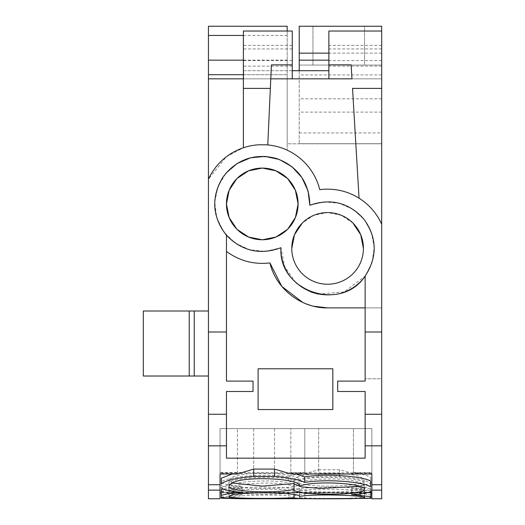 <?xml version="1.0" encoding="UTF-8"?>
<svg xmlns="http://www.w3.org/2000/svg" width="525" height="525" viewBox="0 0 525 525"><rect width="100%" height="100%" fill="white"/><g stroke="black" fill="none" stroke-linecap="round" stroke-linejoin="round"><path stroke-width="0.39" stroke-dasharray="2.62 1.97" d="M220.034 473.996L220.034 428.603L220.034 473.583L304.795 473.583L318.668 469.763L318.668 428.603L318.668 476.707L339.583 476.707C354.533 477.835 364.882 479.962 370.63 483.085L370.63 477.304C367.185 475.401 361.462 473.793 353.456 472.467L353.456 428.603L353.456 473.583L371.851 473.583L371.851 428.603L220.034 428.603L371.851 428.603L220.034 428.603L371.851 428.603L371.851 473.996M371.851 472.881L371.851 428.603L371.851 492.85L371.851 472.881L290.824 472.881L290.824 428.603L290.824 473.996M299.217 132.93L381.682 132.93L381.682 26.25L299.217 26.25L299.217 143.811L299.217 78.835L381.682 78.835L381.682 143.811L381.682 31.027L381.682 78.835L287.182 78.835L287.182 143.811L381.682 143.811L287.182 143.811L287.182 150.17A59.246 59.246 0 0 1 319.777 189.676A59.24 59.24 0 0 1 359.054 198.201L352.531 88.39M381.682 498.75L381.682 490.147L371.851 490.147L371.851 498.75M381.682 490.133L381.682 98.818L381.682 143.686L299.217 143.686L381.682 143.686L381.682 132.93M381.682 378.788L381.682 307.886L381.682 378.788L381.682 307.886L381.682 378.788L365.131 378.788L365.131 307.886L365.131 378.788L365.131 307.886L327.6 307.886L365.131 307.886L365.131 378.788L381.682 378.788M327.6 307.886A59.483 59.483 0 0 1 269.909 262.913A59.483 59.483 0 0 0 327.6 307.886L381.682 307.886L365.131 307.886L365.131 381.111L337.693 381.111L337.693 391.499L365.131 391.499L365.131 458.161L365.131 391.499L337.693 391.499L337.693 381.111L365.131 381.111L337.693 381.111L337.693 391.499L365.131 391.499L365.131 458.161L226.459 458.161L226.459 391.499L253.024 391.499L253.024 381.111L226.459 381.111L253.024 381.111L253.024 391.499L253.024 381.111L226.459 381.111L226.459 235.266A47.591 47.591 0 0 0 280.967 247.695L265.525 251.403L249.729 249.828L235.325 243.154L223.919 232.102L216.786 217.921L214.718 202.177L217.934 186.631L226.091 173.007M232.135 473.996L237.412 472.881L237.412 428.603L237.412 473.996M253.7 428.603L253.7 469.068L253.7 428.603M274.536 428.603L274.536 469.068L274.536 428.603M381.682 65.061L299.217 65.061L381.682 65.061M364.527 65.061L312.946 65.061L364.527 65.061L364.527 26.25L312.946 26.25L364.527 26.25L364.527 65.061M292.261 70.691L243.705 70.691L243.705 78.835L243.705 70.691L328.886 70.691M226.387 156.785L243.383 147.774A59.246 59.246 0 0 1 258.549 144.795L265.998 144.795A59.246 59.246 0 0 1 319.777 189.676C345.076 185.909 371.615 200.721 381.682 224.227A59.24 59.24 0 0 0 359.054 198.201M381.682 98.818L299.217 98.818M381.682 112.107L299.217 112.107M381.682 74.931L299.217 74.931M365.131 307.886L365.131 276.084L366.148 274.654C377.593 255.596 376.812 237.051 363.812 219.017C348.843 202.584 330.855 198.004 309.848 205.275A46.64 46.64 0 0 1 366.148 274.654A46.64 46.64 0 0 1 345.345 291.533A46.64 46.64 0 0 0 365.131 276.084L365.131 307.886L381.682 307.886L365.131 307.886L365.131 381.111L365.131 332.01L381.682 332.01M208.445 498.75L208.445 490.147L220.034 490.147L220.034 498.75M299.217 60.158L328.886 60.158M299.217 70.691L299.217 78.835L381.682 78.835L328.886 78.835L328.886 31.027L381.682 31.027M312.946 26.25L312.946 65.061L312.946 26.25M267.776 144.939L270.342 88.39M226.459 458.161L226.459 391.499L253.024 391.499L226.459 391.499L226.459 458.161M269.909 262.913A59.483 59.483 0 0 1 226.459 251.416A59.483 59.483 0 0 0 269.909 262.913M332.83 368.786L332.83 409.559L258.097 409.559L258.097 368.786L332.83 368.786L258.097 368.786L258.097 409.559L332.83 409.559L332.83 368.786L258.097 368.786L258.097 409.559L332.83 409.559L332.83 368.786M295.851 282.562L284.707 266.707L280.967 247.695A46.64 46.64 0 0 0 345.345 291.533A46.64 46.64 0 0 1 280.967 247.695A47.591 47.591 0 0 1 222.935 177.135A47.591 47.591 0 0 1 309.848 205.275L324.496 201.869L339.465 203.306L353.207 209.423L364.278 219.601L371.536 232.772L374.227 247.564L372.067 262.447L365.288 275.874M208.445 490.133L208.445 179.176L226.255 156.883M220.034 490.133L220.034 473.583M365.131 332.01L365.131 276.084L344.223 291.972L318.045 294.053M310.997 291.985L296.73 283.356M292.261 48.93L243.383 48.93L243.383 31.027L292.261 31.027L292.261 78.835L270.775 78.835M363.425 248.404A35.825 35.825 0 0 1 327.6 284.228A35.825 35.825 0 0 1 291.769 248.404A35.825 35.825 0 0 1 327.6 212.573A35.825 35.825 0 0 1 363.425 248.404A35.825 35.825 0 0 1 327.6 284.228A35.825 35.825 0 0 1 291.769 248.404A35.825 35.825 0 0 0 327.6 284.228A35.825 35.825 0 0 0 363.425 248.404A35.825 35.825 0 0 0 327.6 212.573A35.825 35.825 0 0 0 291.769 248.404M298.102 203.923A35.825 35.825 0 0 1 262.277 239.748A35.825 35.825 0 0 1 226.446 203.923A35.825 35.825 0 0 1 262.277 168.098A35.825 35.825 0 0 1 298.102 203.923A35.825 35.825 0 0 1 262.277 239.748A35.825 35.825 0 0 1 226.446 203.923A35.825 35.825 0 0 1 262.277 168.098A35.825 35.825 0 0 1 298.102 203.923M226.459 235.266C212.113 216.687 210.938 197.308 222.935 177.135C228.198 169.503 235.075 163.846 243.58 160.151A47.591 47.591 0 0 1 309.848 205.275M352.938 223.073L341.309 215.302L327.593 212.573L313.884 215.302L302.256 223.073M262.027 239.748L262.52 239.748M287.438 229.432L287.779 229.084M292.261 60.552L243.383 60.552L243.383 48.93M243.383 60.158L287.182 60.158L287.182 78.835L208.445 78.835L287.182 78.835L287.182 74.701L208.445 74.701L208.445 78.835L208.445 74.701M292.261 78.835L243.383 78.835L243.383 147.774M208.445 179.176L208.445 26.25L287.182 26.25L287.182 150.17A59.246 59.246 0 0 0 208.445 179.176A59.246 59.246 0 0 1 319.777 189.676A59.24 59.24 0 0 1 381.682 224.227M243.383 35.444L287.182 35.444L287.182 31.027M194.237 311.01L143.318 311.01L208.445 311.01L143.318 311.01L143.318 376.018L208.445 376.018L143.318 376.018L143.318 311.01L143.318 376.018L208.445 376.018L208.445 311.01L194.237 311.01L194.237 376.018M208.445 311.01L208.445 376.018M220.034 472.467L220.034 428.603L220.034 492.85L220.034 472.467L304.795 472.467L304.795 428.603L304.795 473.583M318.668 469.763L339.583 469.763L353.456 473.583M339.583 476.707L339.583 469.763M351.967 78.835L328.886 78.835M189.23 311.01L189.23 376.018M287.182 60.158L287.182 35.444M208.445 78.835L287.182 78.835L287.182 74.701L243.383 74.701M292.261 66.111L243.383 66.111L243.383 60.552M243.383 78.835L243.383 66.111M302.767 302.459L313.596 306.219M371.851 490.133L371.851 473.583M381.682 48.93L328.886 48.93M381.682 60.552L328.886 60.552M381.682 66.111L328.886 66.111M243.705 78.835L381.682 78.835L243.705 78.835M381.682 53.143L328.886 53.143M290.824 472.881L296.093 473.996M237.412 472.881L220.034 472.881M318.668 476.707C304.625 477.743 294.577 479.712 288.527 482.613L286.296 482.317C262.251 478.82 227.108 482.744 221.294 487.718L221.294 481.891L221.294 487.718M304.795 472.467C297.498 473.668 292.077 475.118 288.527 476.831L288.527 482.613M353.456 472.467L371.851 472.467M370.84 490.868L351.704 488.814C360.688 488.276 367.041 487.351 370.762 486.045M221.281 491.354C227.115 493.021 262.572 492.804 286.611 492.601L351.658 492.85L370.867 492.489M221.294 482.383L223.591 483.492C227.496 484.89 233.618 485.901 241.959 486.524L223.276 489.051M288.527 476.831L286.296 476.536C262.218 473.084 227.062 476.976 221.294 481.891M370.63 477.304L370.722 483.164L369.718 483.564C365.853 484.923 359.855 485.914 351.724 486.544C360.708 487.292 367.073 488.178 370.814 489.195L370.853 491.636C362.486 492.975 329.365 492.804 306.863 492.601L242.084 492.85L221.281 492.312L221.281 491.229L223.788 490.691L242.045 488.814C231.42 488.191 224.503 487.049 221.287 485.395M370.722 483.164L370.722 489.011L370.63 483.085M351.704 488.814L351.704 494.602M312.126 498.743L348.863 498.743M288.737 492.562L288.737 498.435M241.959 486.524L241.959 492.266M242.045 488.814L242.045 494.708C231.413 494.077 224.497 492.923 221.287 491.256M221.281 492.312L221.281 492.85L242.084 492.85M304.769 492.562L304.769 498.461L297.183 498.697M370.853 491.636L370.814 489.195M351.724 486.544L351.724 492.417C360.714 493.172 367.073 494.058 370.814 495.088M362.755 478.524C354.126 470.026 291.198 472.566 294.092 480.48C277.62 474.311 226.308 478.012 228.874 483.781L230.291 485.244C239.137 490.127 302.288 489.385 299.467 483.676C315.886 487.974 366.634 486.36 364.16 480.388L362.755 478.524M294.092 480.434L294.092 486.301C277.646 480.08 226.367 483.788 228.874 489.628L230.291 491.105C239.105 496.027 302.302 495.278 299.467 489.523C315.866 493.867 366.758 492.214 364.16 486.202L362.755 484.319C354.04 475.729 291.244 478.301 294.092 486.301L294.092 480.434M364.16 486.202L364.16 480.388M299.467 483.728L299.467 489.576L299.467 483.728M228.874 489.628L228.874 483.781M363.11 489.727C354.158 485.395 291.329 486.905 294.046 490.613C277.528 487.758 226.754 489.753 229.097 491.859L230.527 492.299C239.525 493.067 302.085 493.323 299.46 491.827C316.017 492.929 366.916 492.942 364.54 490.553L363.11 489.727M294.046 490.586L294.046 496.512C277.922 493.658 226.977 495.62 229.097 497.766L230.527 498.199C239.544 498.96 302.092 499.216 299.46 497.726L299.46 497.726C316.496 498.829 366.89 498.842 364.54 496.453L363.116 495.626C354.08 491.256 291.316 492.785 294.046 496.512L294.046 490.586M364.54 496.453L364.54 490.553M299.46 491.846L299.46 497.726L299.46 491.846M229.097 491.846L229.097 497.766M363.097 492.299C354.08 493.067 291.46 493.329 294.059 491.827C277.482 492.923 226.748 492.936 229.064 490.56L230.501 489.727C239.452 485.402 302.17 486.898 299.506 490.606C316.076 487.751 366.85 489.746 364.534 491.859L363.097 492.299M294.059 497.693L294.059 494.629M364.534 491.846L364.534 497.693M299.506 490.58L299.506 496.374L299.506 490.58M229.064 496.401L229.064 490.56M232.398 483.026L229.09 480.401L230.527 478.465C239.42 469.855 303.004 472.671 299.125 480.611C315.348 474.311 367.684 478.117 364.271 483.925L362.847 485.264L359.546 486.34M294.092 483.925L294.092 483.564M364.291 489.431L364.271 483.925M299.145 486.025L299.145 480.401L299.125 485.815M351.724 492.417C359.855 491.781 365.853 490.783 369.718 489.412L370.722 489.011M304.769 498.461L306.863 498.501C329.405 498.697 362.499 498.875 370.853 497.536M221.281 491.229L221.281 498.218M242.045 494.708L221.281 497.129M208.445 484.739L220.034 484.739M292.261 45.373L243.383 45.373M208.445 445.837L226.459 445.837M208.445 414.258L226.459 414.258M208.445 332.01L226.459 332.01M365.131 414.258L381.682 414.258M365.131 445.837L381.682 445.837M371.851 484.739L381.682 484.739M381.682 45.373L328.886 45.373M370.867 492.85L351.658 492.85M306.935 492.85L286.479 492.85M229.09 480.401L229.09 486.025M294.072 483.748L294.072 489.431M287.326 498.743L283.434 498.743M242.557 498.743L241.231 498.743"/><path stroke-width="0.79" d="M243.383 78.835L208.445 78.835L208.445 484.739L220.034 484.739L220.034 473.996L237.412 473.996L253.7 469.068L274.536 469.068L290.824 473.996L371.851 473.996L371.851 490.133L381.682 490.133L381.682 224.227A59.24 59.24 0 0 0 319.777 189.676A59.246 59.246 0 0 0 265.998 144.795L258.549 144.795A59.246 59.246 0 0 0 243.383 147.774L243.383 31.027L292.261 31.027L292.261 64.857L271.412 64.857L270.342 88.39L270.775 78.835L351.967 78.835L351.133 64.857L328.886 64.857L328.886 78.835M365.131 414.258L365.131 458.161L226.459 458.161L226.459 391.499L253.024 391.499L253.024 381.111L226.459 381.111L226.459 251.416C239.439 260.925 253.923 264.757 269.909 262.913C275.947 288.763 301.061 308.339 327.6 307.886L365.131 307.886L365.131 381.111L337.693 381.111L337.693 391.499L365.131 391.499L365.131 414.258L381.682 414.258M328.886 53.143L299.217 53.143L299.217 26.25L381.682 26.25L381.682 224.227M381.682 490.147L381.682 498.75L371.851 498.75L371.851 490.147M208.445 484.739L208.445 490.133L220.034 490.133L220.034 484.739M292.261 70.691L328.886 70.691M208.445 490.147L208.445 498.75L220.034 498.75L220.034 490.147M299.217 53.143L299.217 70.691M381.682 31.027L328.886 31.027L328.886 64.857L351.133 64.857L351.967 78.835M365.288 275.874L365.131 276.084C341.211 312.697 277.823 291.309 280.967 247.695C260.124 255.288 241.953 251.147 226.459 235.266C212.12 216.687 210.945 197.308 222.935 177.135C236.847 159.042 254.848 152.88 276.931 158.642C298.207 166.917 309.179 182.464 309.848 205.275C330.855 198.004 348.843 202.584 363.812 219.017C377.18 237.74 377.619 256.764 365.131 276.084L365.131 307.886M243.383 88.39L270.342 88.39L267.776 144.939M292.261 78.835L292.261 64.857L271.412 64.857L270.775 78.835M318.045 294.053L310.997 291.985M296.73 283.356L295.851 282.562M226.091 173.007L237.162 163.498L250.589 157.789L265.118 156.417L279.385 159.508L292.038 166.786L301.888 177.548L308.017 190.798L309.848 205.275M226.459 235.266L226.459 251.416C239.439 260.925 253.923 264.757 269.909 262.913L281.846 286.42L302.767 302.459M363.425 248.404A35.825 35.825 0 0 0 327.6 212.573A35.825 35.825 0 0 0 291.769 248.404A35.825 35.825 0 0 0 327.6 284.228A35.825 35.825 0 0 0 363.425 248.404L360.701 234.695L352.938 223.073M287.779 229.084L295.418 217.521L298.102 203.923A35.825 35.825 0 0 0 262.277 168.098A35.825 35.825 0 0 0 226.446 203.923A35.825 35.825 0 0 0 262.277 239.748A35.825 35.825 0 0 0 298.102 203.923L295.411 190.299L287.733 178.717M302.256 223.073L294.499 234.695L291.769 248.404M287.477 178.461L275.96 170.815L262.408 168.098M262.139 168.098L248.568 170.822L237.044 178.487M236.834 178.69L229.143 190.28L226.446 203.923L229.13 217.527L236.782 229.097M237.103 229.418L248.555 237.018L262.027 239.748M262.52 239.748L275.986 237.024L287.438 229.432M332.83 368.786L258.097 368.786L258.097 409.559L332.83 409.559L332.83 368.786M243.383 60.158L208.445 60.158L208.445 74.701L243.383 74.701M208.445 60.158L208.445 26.25L287.182 26.25L287.182 31.027M208.445 35.444L243.383 35.444M189.23 376.018L189.23 311.01L143.318 311.01L143.318 376.018L208.445 376.018M189.23 311.01L194.237 311.01L194.237 376.018M194.237 311.01L208.445 311.01M208.445 78.835L208.445 74.701M208.445 179.176A59.246 59.246 0 0 1 243.383 147.774M313.596 306.219L327.6 307.886M381.682 88.39L352.531 88.39L359.054 198.201M328.886 60.158L299.217 60.158M274.536 469.068L274.536 476.451C288.612 477.501 298.646 479.489 304.644 482.423L306.659 482.147C329.188 478.833 362.355 481.963 370.689 486.708L370.689 481.071L370.689 486.708M296.093 473.996L304.644 476.858L304.644 482.423M274.536 476.451L253.7 476.451C236.919 477.789 226.118 480.25 221.301 483.827L221.294 478.242L221.301 483.827M253.7 469.068L253.7 476.451M232.135 473.996L221.301 478.242M304.644 476.858L306.659 476.588C329.175 473.327 362.368 476.411 370.689 481.071M370.762 490.855L370.867 498.356L312.126 498.743M221.294 488.047L223.591 489.175C227.496 490.593 233.618 491.623 241.959 492.266C231.348 493.178 224.457 494.242 221.281 495.456L221.281 489.654L223.276 489.051M370.84 490.868L370.84 496.696L351.704 494.602C360.695 494.045 367.047 493.1 370.762 491.774M221.281 497.188C227.043 498.894 262.447 498.691 286.611 498.474L307.801 498.743M348.863 498.743L350.792 498.743M221.281 495.456L221.281 489.654M220.034 492.85L221.281 492.85L221.281 498.218L241.231 498.743L297.183 498.697M359.546 486.34L320.532 488.362L301.777 486.911L294.092 483.925M294.072 489.431L294.092 489.248C277.869 493.795 225.586 492.043 229.11 485.815L230.527 484.057C239.498 475.296 302.925 478.157 299.125 486.242C315.322 479.843 367.638 483.689 364.271 489.615L362.847 490.98C353.778 495.974 290.305 495.114 294.092 489.248L294.092 483.564L262.251 486.084L232.398 483.026M230.495 495.528C239.361 491.183 301.35 492.535 299.506 496.427C315.696 493.526 366.64 495.515 364.534 497.713L363.097 498.159C354.06 498.973 291.454 499.223 294.059 497.674C277.043 498.816 226.761 498.803 229.064 496.374L230.495 495.528M294.059 494.629L294.059 497.693M370.84 496.696L370.867 498.356M371.851 484.739L381.682 484.739M365.131 445.837L381.682 445.837M208.445 445.837L226.459 445.837M208.445 332.01L226.459 332.01M208.445 414.258L226.459 414.258M365.131 332.01L381.682 332.01M371.851 492.85L370.867 492.85M283.434 498.743L242.557 498.743"/></g></svg>
